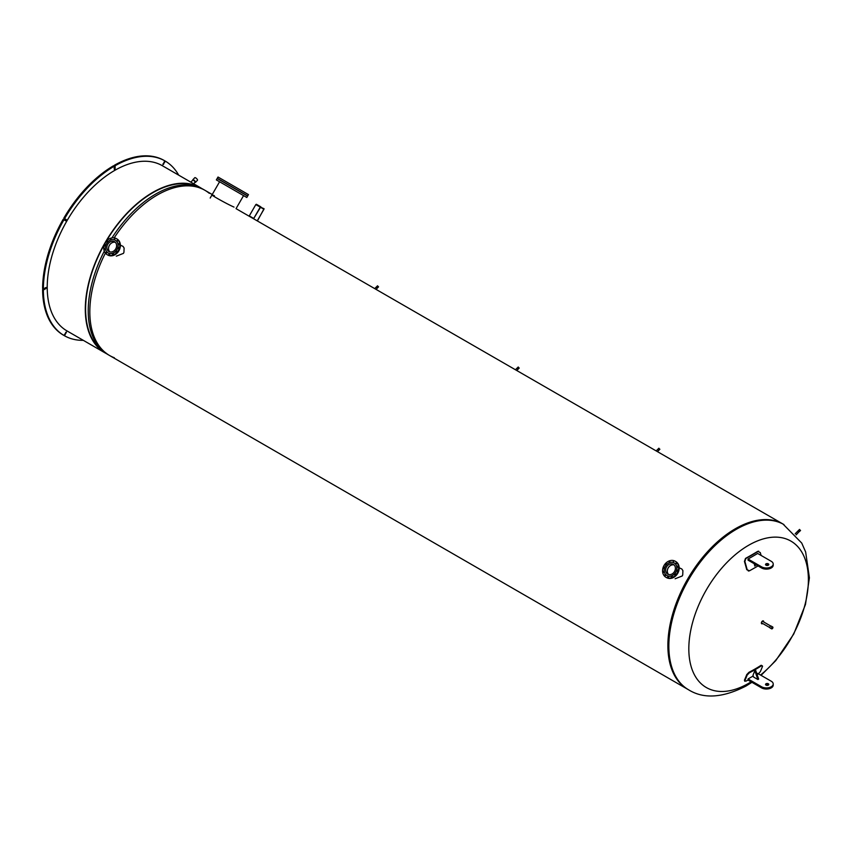 <?xml version="1.0" encoding="UTF-8"?>
<svg xmlns="http://www.w3.org/2000/svg" width="852" height="852" viewBox="0 0 852 852"><rect width="100%" height="100%" fill="white"/><g stroke="black" fill="none" stroke-linecap="round" stroke-linejoin="round"><path stroke-width="1.28" d="M763.435 621.811A1.64 0.948 120 0 0 763.456 621.545A1.64 0.948 120 0 0 763.232 620.884M761.603 623.696A1.64 0.948 120 0 0 762.519 623.408M762.764 623.547A1.64 0.948 -60 0 1 761.72 623.781A1.64 0.948 -60 0 1 761.72 621.885A1.64 0.948 -60 0 1 763.36 620.938A1.64 0.948 -60 0 1 763.701 621.694A1.64 0.948 -60 0 1 763.68 621.96M760.548 675.05A84.54 48.809 120 0 0 808.388 579.797A84.54 48.809 120 0 0 748.599 545.28A84.54 48.809 120 0 0 688.821 648.83A84.54 48.809 120 0 0 748.599 683.347A84.54 48.809 120 0 0 751.102 681.834M236.036 208.644L783.009 524.044A95.371 55.06 120 0 0 709.514 549.604A95.371 55.06 120 0 0 667.883 645.582A95.371 55.06 120 0 0 687.639 689.247L688.597 689.801C703.667 699.173 722.805 697.916 746.001 686.041L751.922 682.314M89.822 311.843A95.371 55.06 -60 0 1 105.371 253.129A95.371 55.06 120 0 0 89.822 311.843A95.371 55.06 120 0 0 109.578 355.508A95.371 55.06 -60 0 1 89.822 311.843M111.953 237.889A95.371 55.06 -60 0 1 203.34 189.378L204.949 190.305A95.371 55.06 120 0 0 114.189 237.857A95.371 55.06 -60 0 1 204.949 190.305A95.371 55.06 -60 0 1 209.283 193.319M114.349 357.755A95.371 55.06 -60 0 1 109.578 355.508L107.959 354.57A95.371 55.06 -60 0 1 88.214 310.916A95.371 55.06 -60 0 1 104.285 251.17M679.491 567.911L681.834 568.998L682.899 570.659L682.729 574.951L682.228 575.984L675.114 578.774M120.696 245.291L123.039 246.377L124.104 248.038L123.934 252.33L123.433 253.374L116.319 256.164M234.012 207.089L234.012 207.089C225.141 203.223 204.352 191.231 214.427 195.779M761.06 675.348L775.746 660.63L793.766 633.994L805.481 604.43L809.4 577.826L805.651 552L801.732 543.065L783.009 524.044A95.371 55.06 120 0 0 709.514 549.604A95.371 55.06 120 0 0 667.883 645.582A95.371 55.06 120 0 0 687.639 689.247L109.578 355.508M758.706 551.223L757.684 551.382A191.093 59.459 163.4 0 1 745.5 558.411L744.435 561.425A190.784 110.153 60 0 1 746.735 569.647L748.961 570.797M758.035 565.92A191.38 59.544 163.4 0 1 749.387 570.84L747.161 569.69A191.444 110.526 -120 0 0 744.861 561.468L745.926 558.454A191.743 59.661 -16.6 0 0 758.11 551.425L758.493 551.18M749.387 570.84L748.312 570.989M757.684 551.382L760.272 552.565A191.444 110.526 60 0 1 761.113 555.451M761.582 567.964A6.816 3.93 0 0 0 769.005 568.817A6.816 3.93 0 0 0 773.211 565.174L773.211 564.067A6.816 3.93 180 0 1 769.005 567.698A6.816 3.93 180 0 1 761.582 566.846L748.056 559.04L748.056 560.147L761.582 567.964L761.582 566.846M768.483 565.068A1.64 0.948 0 0 0 765.841 565.068M748.056 559.04L757.684 553.47L771.209 561.287A6.816 3.93 180 0 1 773.211 564.067M766.012 563.843A1.64 0.948 180 0 1 767.79 563.641A1.64 0.948 180 0 1 768.802 564.514A1.64 0.948 180 0 1 768.323 565.174A1.64 0.948 180 0 1 766.544 565.387A1.64 0.948 180 0 1 765.533 564.514A1.64 0.948 180 0 1 766.012 563.843M756.086 564.791L754.84 566.069L755.692 564.557M754.212 563.704A191.753 110.707 60 0 1 754.84 566.069M753.221 675.977L748.056 678.959L748.056 680.077A191.743 144.744 -155.5 0 1 745.926 681.142L744.861 680.641A191.444 110.526 -120 0 0 747.161 675.072L749.387 672.76A191.38 144.467 24.5 0 0 761.571 665.731L762.572 666.168A191.444 110.526 60 0 1 760.272 671.738L758.11 674.113M762.146 665.721L761.145 665.274A190.72 143.977 -155.5 0 1 748.961 672.303L746.735 674.614A190.784 110.153 60 0 1 744.435 680.184L744.829 681.291L744.435 680.184M761.145 665.274L762.572 666.168M756.864 673.868L757.684 673.399L771.209 681.206A6.816 3.93 180 0 1 773.211 683.996A6.816 3.93 180 0 1 769.005 687.628A6.816 3.93 180 0 1 761.582 686.776L748.056 678.959M768.323 685.104A1.64 0.948 180 0 1 766.544 685.306A1.64 0.948 180 0 1 765.533 684.433A1.64 0.948 180 0 1 767.162 683.496A1.64 0.948 180 0 1 768.802 684.433A1.64 0.948 180 0 1 768.323 685.104M748.056 680.077L761.582 687.883A6.816 3.93 0 0 0 769.005 688.736A6.816 3.93 0 0 0 773.211 685.104L773.211 683.996M768.483 684.997A1.64 0.948 0 0 0 766.012 684.88A1.64 0.948 0 0 0 765.841 684.997M754.84 670.641A191.753 110.707 60 0 1 752.976 675.274L753.583 677.042L757.875 679.523L754.84 670.641L755.607 670.204L758.653 679.076L757.875 679.523M106.394 353.623A95.371 55.06 -60 0 1 105.052 352.888A95.371 55.06 -60 0 1 105.052 242.756A95.371 55.06 -60 0 1 200.422 187.696A95.371 55.06 -60 0 1 201.732 188.494M105.68 242.192A94.934 54.816 -60 0 1 192.605 184.905M98.736 347.52A94.934 54.816 -60 0 1 104.871 243.587M105.052 352.888L66.978 330.906A95.371 55.06 -60 0 1 66.978 220.774A95.371 55.06 -60 0 1 162.349 165.714L200.422 187.696M164.628 160.74L165.405 161.188L162.977 164.628L164.745 160.804L163.967 160.357A100.824 58.213 -60 0 0 114.36 165.277L115.126 165.725L115.126 168.611L114.338 169.441L114.189 166.257L113.422 165.82A100.824 58.213 -60 0 0 63.804 218.197L66.349 219.656L65.7 220.796L63.921 219.784L64.922 220.349L65.583 219.22L66.349 219.656M114.2 168.653L114.36 165.277M63.144 219.337A100.824 58.213 -60 0 0 42.6 288.487L43.367 288.935L46.2 287.465L45.88 288.562L43.367 290.01L42.6 289.573L45.444 287.742M165.405 161.188A100.824 58.213 -60 0 1 178.696 175.15M115.126 165.725A100.824 58.213 -60 0 1 164.745 160.804M64.582 218.634A100.824 58.213 -60 0 1 114.189 166.257M43.367 288.935A100.824 58.213 -60 0 1 63.921 219.784M42.6 289.573A100.824 58.213 -60 0 0 63.154 334.996L63.921 335.432A100.824 58.213 -60 0 1 43.367 290.01M63.921 335.432L66.349 331.992L64.582 335.816L63.921 335.432M83.326 340.353A100.824 58.213 -60 0 1 64.582 335.816M219.592 181.764L246.803 197.483L216.355 179.9L219.592 181.764L210.188 198.047M244.407 196.098L243.587 195.63L244.407 196.098M245.834 196.918L245.014 196.45L245.834 196.918M245.887 196.95L245.067 196.482L245.887 196.95M244.577 196.194L243.757 195.726L244.577 196.194M242.021 194.714L241.201 194.245L242.021 194.714M238.464 192.669L237.644 192.19L238.464 192.669M234.268 190.241L233.448 189.772L234.268 190.241M229.838 187.685L229.028 187.216L229.838 187.685M225.61 185.246L224.79 184.767L225.61 185.246M221.999 183.159L221.179 182.679L221.999 183.159M219.347 181.625L218.527 181.156L219.347 181.625M217.92 180.805L217.1 180.336L217.92 180.805M217.867 180.773L217.047 180.304L217.867 180.773M219.177 181.529L218.357 181.061L219.177 181.529M246.803 197.483L247.612 196.066L232.394 187.27L217.175 178.483L216.355 179.9M226.185 183.5L225.365 183.031L226.185 183.5M230.381 185.928L229.561 185.448L230.381 185.928M234.811 188.484L233.991 188.004L234.811 188.484M239.039 190.923L238.219 190.454L239.039 190.923M242.66 193.01L241.84 192.541L242.66 193.01M245.312 194.544L244.492 194.064L245.312 194.544M246.729 195.364L245.909 194.884L246.729 195.364M246.792 195.396L245.972 194.927L246.792 195.396M245.472 194.639L244.652 194.16L245.472 194.639M242.916 193.159L242.096 192.69L242.916 193.159M239.369 191.114L238.549 190.635L239.369 191.114M235.173 188.686L234.353 188.217L235.173 188.686M230.743 186.13L229.923 185.661L230.743 186.13M226.515 183.691L225.695 183.212L226.515 183.691M222.894 181.604L222.074 181.125L222.894 181.604M220.242 180.07L219.422 179.602L220.242 180.07M218.826 179.25L218.005 178.771L218.826 179.25M218.762 179.218L217.942 178.739L218.762 179.218M220.082 179.974L219.262 179.506L220.082 179.974M222.638 181.455L221.818 180.975L222.638 181.455M247.698 195.917L248.464 194.597L222.478 179.591L218.016 177.024L217.26 178.345L247.698 195.917L217.26 178.345M668.692 576.623L668.245 577.39M667.659 576.889L668.479 576.325L667.659 576.889M672.281 576.293L671.834 577.06M671.301 576.847L672.068 575.995L671.301 576.847M675.551 574.024L675.103 574.791M674.741 574.759L675.338 573.726L674.741 574.759M677.628 570.425L677.191 571.191M677.074 571.213L677.425 570.116L677.074 571.213M677.958 566.452L677.521 567.219M677.67 567.144L677.755 566.154L677.67 567.144M676.456 563.183L676.009 563.949M676.371 563.641L675.647 563.918L676.243 562.874L676.371 563.641M673.506 561.479L673.069 562.245M673.517 561.649L672.707 562.213L673.517 561.649M669.917 561.809L669.48 562.576M669.885 561.702L669.118 562.544L669.885 561.702M666.445 563.779L665.838 564.823L666.445 563.779M666.647 564.077L666.211 564.844M664.571 567.688L664.123 568.454M664.113 567.336L663.761 568.422L664.113 567.336M664.24 571.66L663.793 572.427M663.516 571.404L663.431 572.395L663.516 571.404M665.742 574.93L665.306 575.696M664.816 574.898L665.54 574.631L664.943 575.664L664.816 574.898M674.198 562.927A7.306 5.964 120 0 1 674.241 562.948A7.306 5.964 120 0 1 675.753 572.256A7.306 5.964 120 0 1 666.935 575.601L666.935 575.601A7.306 5.964 120 0 1 666.903 575.569M674.241 562.948L674.166 562.895A7.306 5.964 120 0 1 675.679 572.203A7.306 5.964 120 0 1 666.86 575.547L666.86 575.547A7.306 5.964 120 0 1 665.348 566.239A7.306 5.964 120 0 1 674.166 562.895L674.241 562.948M665.955 577.294L665.955 577.294A9.265 7.561 120 0 1 664.038 565.494A9.265 7.561 120 0 1 675.221 561.244L675.221 561.244A9.265 7.561 120 0 1 677.138 573.055A9.265 7.561 120 0 1 665.955 577.294L666.53 577.624A9.265 7.561 120 0 1 666.253 577.454M675.508 561.425A9.265 7.561 120 0 1 675.796 561.574L675.796 561.574A9.265 7.561 120 0 1 677.713 573.385A9.265 7.561 120 0 1 666.53 577.624M675.796 561.574L675.221 561.244L675.796 561.574M668.596 574.493A5.644 4.611 120 0 1 668.202 567.89A5.644 4.611 120 0 1 674.113 564.929M673.336 564.333L673.336 564.333A5.644 4.611 120 0 1 674.507 571.532A5.644 4.611 120 0 1 667.68 574.12L667.68 574.12A5.644 4.611 120 0 1 666.52 566.921A5.644 4.611 120 0 1 673.336 564.333M674.145 564.961A5.623 4.59 -60 0 0 668.224 567.901A5.623 4.59 -60 0 0 668.639 574.504M114.722 238.869L114.274 239.625M114.722 239.039L113.912 239.604L114.722 239.039M110.675 239.913A95.371 55.06 -60 0 1 111.122 239.199L110.685 239.966M111.09 239.082L110.323 239.934L111.09 239.082M107.65 241.169L107.054 242.202L107.65 241.169M107.853 241.467L107.416 242.234M105.776 245.067L105.329 245.834M105.318 244.716L104.966 245.802L105.318 244.716M105.446 249.04L104.998 249.806A95.371 55.06 -60 0 1 105.392 249.061M104.721 248.784L104.636 249.774L104.721 248.784M106.947 252.309L106.511 253.076M106.021 252.288L106.745 252.011L106.149 253.055L106.021 252.288M109.897 254.013L109.45 254.78M108.875 254.279L109.684 253.715L108.875 254.279M113.486 253.683L113.039 254.45M112.507 254.226L113.273 253.385L112.507 254.226M116.756 251.415L116.309 252.171M115.947 252.149L116.554 251.106L115.947 252.149M118.833 247.804L118.396 248.571M118.279 248.592L118.63 247.506L118.279 248.592M119.163 243.832L118.726 244.599M118.875 244.524L118.96 243.534L118.875 244.524M117.661 240.562L117.214 241.329M117.576 241.02L116.852 241.297L117.448 240.264L117.576 241.02M115.414 240.307A7.306 5.964 120 0 1 115.446 240.328L115.446 240.328A7.306 5.964 120 0 1 116.958 249.636A7.306 5.964 120 0 1 108.151 252.98L108.151 252.98A7.306 5.964 120 0 1 108.108 252.959M108.151 252.98L108.066 252.938A7.306 5.964 120 0 1 106.553 243.629A7.306 5.964 120 0 1 115.371 240.285L115.371 240.285A7.306 5.964 120 0 1 116.884 249.593A7.306 5.964 120 0 1 108.066 252.938L108.151 252.98M116.426 238.635L116.426 238.635A9.265 7.561 120 0 1 118.353 250.435A9.265 7.561 120 0 1 107.171 254.684L107.171 254.684A9.265 7.561 120 0 1 105.243 242.873A9.265 7.561 120 0 1 116.426 238.635L117.001 238.965A9.265 7.561 120 0 1 118.918 250.765A9.265 7.561 120 0 1 107.735 255.014L107.735 255.014A9.265 7.561 120 0 1 107.459 254.833M107.735 255.014L107.171 254.684L107.735 255.014M109.801 251.872A5.644 4.611 120 0 1 109.407 245.28A5.644 4.611 120 0 1 115.318 242.319A5.623 4.59 -60 0 0 109.429 245.291A5.623 4.59 -60 0 0 109.844 251.894M108.896 251.5L108.896 251.5A5.644 4.611 120 0 1 107.725 244.3A5.644 4.611 120 0 1 114.541 241.712L114.541 241.712A5.644 4.611 120 0 1 115.712 248.912A5.644 4.611 120 0 1 108.896 251.5M376.211 289.19L377.351 288.061L376.307 287.017L374.901 288.423M378.299 286.794L377.553 285.803L376.35 286.996M516.876 370.396L518.005 369.267L516.972 368.234L515.567 369.64M518.953 368L518.218 367.01L517.015 368.202M796.151 534.864L799.336 531.467L798.292 530.647L795.182 533.757M800.284 530.423L799.538 529.433L798.335 530.626M657.542 451.603L658.671 450.484L657.637 449.441L656.221 450.846M659.618 449.217L658.873 448.227L657.68 449.419M193.766 183.851L195.31 181.732L192.957 179.932L190.848 182.168M192.776 180.123A1.853 0.575 43.4 0 1 192.808 179.783A1.853 0.575 43.4 0 1 194.096 180.251A1.853 0.575 43.4 0 1 195.459 181.817A1.853 0.575 43.4 0 1 195.491 182.339A1.853 0.575 43.4 0 1 195.161 182.381M192.808 179.783L194.799 177.685A1.853 0.575 43.4 0 1 196.088 178.153A1.853 0.575 43.4 0 1 197.451 179.708A1.853 0.575 43.4 0 1 197.494 180.23L195.491 182.339M771.71 628.595L772.594 627.21L771.71 628.595M772.796 627.051A1.076 0.618 -60 0 1 771.571 628.797A1.076 0.618 -60 0 1 772.796 627.051M771.646 628.861L769.984 627.903A1.076 0.618 -60 0 1 771.135 626.092M257.538 220.668L264.077 208.708L260.265 207.142L253.726 218.463L249.285 215.907L255.824 204.576L260.808 206.823L256.377 204.267M257.4 220.593L263.939 209.262L260.669 207.057L263.939 208.942M253.726 218.463L260.669 207.057M783.968 524.598A95.371 55.06 120 0 0 710.472 550.158A95.371 55.06 120 0 0 668.841 646.135A95.371 55.06 120 0 0 688.597 689.801M761.582 686.776L761.582 687.883M162.977 163.872L163.637 164.255M114.36 168.163L115.126 168.611M64.922 220.349L65.7 220.796M45.103 288.114L45.88 288.562M65.7 332.365L66.349 332.749M263.939 209.262L260.392 207.217M260.265 207.142L255.824 204.576M107.959 354.57L98.534 347.318M192.35 184.841L203.34 189.378M204.949 190.305L212.233 194.512M236.206 208.357L243.565 195.609M378.565 286.826L377.372 288.019M519.23 368.032L518.037 369.225M800.55 530.455L799.357 531.648M659.895 449.238L658.692 450.431M761.4 622.759L769.782 627.604M762.316 621.172L770.698 626.007M772.721 626.997L771.06 626.039"/></g></svg>
